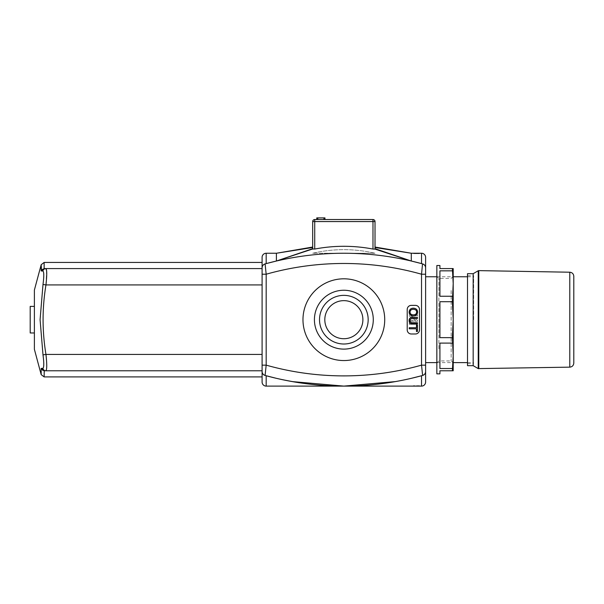 <?xml version="1.0" encoding="UTF-8"?>
<svg xmlns="http://www.w3.org/2000/svg" width="604" height="604" viewBox="0 0 604 604"><rect width="100%" height="100%" fill="white"/><g stroke="black" fill="none" stroke-linecap="round" stroke-linejoin="round"><path stroke-width="0.45" stroke-dasharray="3.02 2.27" d="M324.944 219.524L324.944 217.893L324.944 219.524L323.925 219.524L324.944 219.524L323.925 219.524L324.944 219.524L324.944 217.893L316.768 217.893L323.925 217.893L316.768 217.893L317.787 217.893L316.768 217.893L316.768 219.524L316.768 217.893L316.768 219.524L317.787 219.524L316.768 219.524L316.768 217.893L316.768 219.524L324.944 219.524L324.944 217.893L324.944 219.524L316.768 219.524M323.925 219.524L317.787 219.524L323.925 219.524L323.925 217.893M314.722 249.052L314.722 221.57L312.683 221.57L312.683 249.127L314.722 249.052C334.14 245.375 353.559 245.375 372.978 249.052L372.978 221.57L375.024 221.57A2.046 2.046 0 0 0 372.978 219.524L372.978 221.57L314.722 221.57L314.722 219.524L372.978 219.524M375.024 221.57L375.024 249.127L411.301 261.026L375.024 248.674L375.024 247.044L375.024 248.674M372.978 249.052L375.024 249.127M265.096 263.91A4.085 4.085 0 0 0 263.759 264.552A4.085 4.085 0 0 1 265.096 263.91L266.175 274.216L262.091 274.216L262.091 267.851C262.166 265.919 263.163 264.605 265.096 263.91A296.375 296.375 0 0 1 276.398 261.026L276.398 253.25L266.175 253.25L266.175 263.608L265.096 263.91A296.375 296.375 0 0 1 276.398 261.026L312.683 249.127M312.683 248.674L312.683 247.044L312.683 248.674L276.398 261.026A296.375 296.375 0 0 1 411.301 261.026L411.301 253.25L375.024 247.504M425.609 382.022L425.609 371.513C425.541 373.438 424.536 374.752 422.611 375.454A296.375 296.375 0 0 1 411.301 378.331L395.31 381.607L411.301 378.331A296.375 296.375 0 0 1 276.398 378.331L292.389 381.607M411.301 261.026A296.375 296.375 0 0 1 422.611 263.91L421.524 274.216L425.609 274.216L425.609 365.148L421.524 365.148L421.524 274.216A286.16 286.16 0 0 0 266.175 274.216L266.175 365.148A286.16 286.16 0 0 0 421.524 365.148L422.611 375.454L421.524 375.748L421.524 386.107L266.175 386.107L266.175 375.748L265.126 375.462M343.85 386.107C363.955 386.107 363.955 386.107 343.85 386.107C323.744 386.107 323.744 386.107 343.85 386.107M425.609 257.342L425.609 267.851C425.541 265.919 424.536 264.605 422.611 263.91L421.524 263.608L421.524 253.25L411.301 253.25M473.642 319.682L473.642 275.734L473.642 319.682M425.609 319.682L425.609 276.76L425.609 319.682M467.511 365.669L467.511 273.688M473.174 365.669L473.174 273.688M573.8 363.057L573.8 276.3M30.2 306.394L30.2 332.97M34.39 319.682L34.39 306.394L34.39 319.682M41.178 368.417L42.876 368.342A3.065 3.028 -90 0 0 45.836 370.781L42.997 370.524M42.876 368.342C44.032 367.489 44.077 363.004 42.997 354.88L45.957 354.427C47.036 364.34 46.999 369.791 45.836 370.781L262.091 370.781L44.228 370.781L262.091 370.781L262.091 376.911L262.091 354.427L262.091 370.781M42.997 354.88L40.083 319.682M45.836 268.584L262.091 268.584L262.091 262.446L262.091 284.929L262.091 268.584L45.836 268.584A3.065 3.028 90 0 0 42.876 271.015C44.032 271.845 44.077 276.338 42.997 284.484L45.957 284.929C42.129 308.085 42.129 331.256 45.957 354.427L262.091 354.427L262.091 284.929L262.091 354.427M46.599 270.562L45.957 284.929L262.091 284.929M41.502 270.162L42.552 269.074L44.137 268.584L44.137 262.446M42.876 271.015L41.178 270.939M34.39 290.041L34.39 349.316M262.091 268.584L44.228 268.584M413.347 386.107L419.478 386.107L413.347 385.699L419.478 385.699L417.945 385.699L417.945 386.107L414.88 386.107L414.88 385.699L414.88 386.107L413.347 386.107L413.347 385.699M416.413 386.107L416.413 385.699M419.478 386.107L419.478 385.699M417.945 253.657L413.347 253.657L419.478 253.657L417.945 253.657L417.945 253.25L419.478 253.25L413.347 253.25L417.945 253.25L417.945 253.657M414.88 253.25L414.88 253.657L414.88 253.25M413.347 253.25L413.347 253.657M416.413 253.25L416.413 253.657M419.478 253.25L419.478 253.657M411.301 378.331A296.375 296.375 0 0 1 265.096 375.454A4.085 4.085 0 0 1 263.759 374.812M262.091 365.148L266.175 365.148L265.096 375.454C263.163 374.752 262.166 373.438 262.091 371.513L262.091 274.216M423.94 264.552A4.085 4.085 0 0 0 422.611 263.91L422.574 263.895M422.611 375.454A4.085 4.085 0 0 0 423.94 374.812A4.085 4.085 0 0 1 422.611 375.454M425.609 267.851L425.609 274.216M415.393 333.989A4.085 4.085 0 0 0 419.478 329.897L419.478 309.459A4.085 4.085 0 0 0 415.393 305.375L411.301 305.375A4.085 4.085 0 0 0 407.217 309.459L407.217 329.897A4.085 4.085 0 0 0 411.301 333.989L415.393 333.989L411.301 333.989A4.085 4.085 0 0 1 407.217 329.897L407.217 309.459A4.085 4.085 0 0 1 411.301 305.375L415.393 305.375A4.085 4.085 0 0 1 419.478 309.459L419.478 329.897A4.085 4.085 0 0 1 415.393 333.989L411.301 333.989A4.085 4.085 0 0 1 407.217 329.897L407.217 309.459A4.085 4.085 0 0 1 411.301 305.375L415.393 305.375A4.085 4.085 0 0 1 419.478 309.459L419.478 329.897A4.085 4.085 0 0 1 415.393 333.989M302.974 319.682A40.883 40.883 0 0 0 364.288 355.084A40.883 40.883 0 0 0 364.288 284.28A40.883 40.883 0 0 0 302.974 319.682A40.883 40.883 0 0 0 364.288 355.084A40.883 40.883 0 0 0 364.288 284.28A40.883 40.883 0 0 0 302.974 319.682A40.883 40.883 0 0 1 364.288 284.28A40.883 40.883 0 0 1 364.288 355.084A40.883 40.883 0 0 1 302.974 319.682M262.091 382.022L262.091 371.513M262.091 267.851L262.091 257.342M319.524 319.682A24.326 24.326 0 0 0 356.013 340.747A24.326 24.326 0 0 0 356.013 298.618A24.326 24.326 0 0 0 319.524 319.682M314.42 319.682A29.43 29.43 0 0 0 358.565 345.171A29.43 29.43 0 0 0 358.565 294.193A29.43 29.43 0 0 0 314.42 319.682M324.809 319.682A19.041 19.041 0 0 0 353.37 336.171A19.041 19.041 0 0 0 353.37 303.193A19.041 19.041 0 0 0 324.809 319.682M362.891 319.682A19.041 19.041 0 0 0 334.329 303.193A19.041 19.041 0 0 0 334.329 336.171A19.041 19.041 0 0 0 362.891 319.682A19.041 19.041 0 0 1 334.329 336.171A19.041 19.041 0 0 1 334.329 303.193A19.041 19.041 0 0 1 362.891 319.682M416.466 327.723L416.466 325.027L417.432 325.027L417.432 331.505L416.466 331.505L416.466 328.803L409.255 328.803L409.255 327.723L416.466 327.723M417.432 323.835L412.706 323.835C410.38 324.001 409.187 322.929 409.119 320.641C409.074 318.383 410.275 317.311 412.706 317.41L417.432 317.41L417.432 318.489L412.713 318.489C410.871 318.436 410.003 319.123 410.093 320.55C409.95 322.075 410.818 322.808 412.713 322.755L417.432 322.755L417.432 323.835M416.647 312.094C416.737 310.396 415.597 309.459 413.227 309.293C411.181 309.422 410.124 310.35 410.048 312.087C410.093 313.831 411.188 314.767 413.34 314.88C415.446 314.797 416.549 313.869 416.647 312.094M417.575 312.087C417.402 314.571 415.982 315.869 413.332 315.998C410.637 315.801 409.233 314.503 409.119 312.087C409.376 309.588 410.75 308.282 413.234 308.176C416.043 308.327 417.485 309.633 417.575 312.087M417.432 321.351L417.432 320.241L411.014 315.937L417.432 315.937L417.432 314.903L409.255 314.903L409.255 316.013L415.68 320.316L409.255 320.316L409.255 321.351L417.432 321.351L417.432 320.241L411.014 315.937L417.432 315.937L417.432 314.903L409.255 314.903L409.255 316.013L415.68 320.316L409.255 320.316L409.255 321.351L417.432 321.351M417.432 324.325L417.432 323.246L409.255 323.246L409.255 324.325L417.432 324.325L417.432 323.246L409.255 323.246L409.255 324.325L417.432 324.325M312.683 253.25A136.949 136.949 0 0 1 375.024 253.25A136.949 136.949 0 0 0 312.683 253.25L344.741 253.25L312.676 253.25M375.024 253.25L343.85 253.25C363.955 253.25 363.955 253.25 343.85 253.25C323.744 253.25 323.744 253.25 343.85 253.25L375.024 253.25M452.381 270.841L453.204 283.548L453.204 268.584L452.381 268.584L452.381 270.841L439.916 270.841L439.916 296.254L452.381 296.254L453.204 319.682L453.204 283.548L452.381 296.254M453.204 319.682L452.381 337.644L453.204 355.816L453.204 319.682L453.204 355.816L452.381 368.516L452.381 370.781L453.204 370.781L453.204 355.816M452.381 301.713L439.916 301.713L439.916 337.644L452.381 337.644M452.381 343.11L439.916 343.11L439.916 368.516L452.381 368.516M436.851 265.518L436.851 373.846M439.916 343.11L439.916 368.516L439.916 343.11M452.381 370.781L439.916 370.781L439.916 373.846M439.916 265.518L439.916 268.584L452.381 268.584M439.916 301.713L439.916 337.644L439.916 301.713M438.897 348.855L438.897 278.414L438.897 348.855M436.851 350.305L436.851 276.375L436.851 350.305M451.158 290.501L451.158 360.943L451.158 290.501M436.851 362.989L438.897 360.943L451.158 360.943L453.204 362.989L453.204 289.059M439.916 296.254L439.916 270.841L439.916 296.254M317.787 219.524L317.787 217.893M276.398 253.25L312.683 247.504M478.24 368.599L478.24 270.758M478.776 368.734L478.776 270.622M569.783 367.149L569.783 272.215M44.137 370.781L44.137 376.911M436.851 362.604L453.204 362.604M467.511 362.604L473.642 362.604M436.851 276.76L453.204 276.76M467.511 276.76L473.642 276.76M467.511 363.623L473.642 363.623M467.511 275.734L473.642 275.734M453.204 276.375L451.158 278.414L438.897 278.414L436.851 276.375"/><path stroke-width="0.91" d="M324.944 219.524L324.944 217.893L316.768 217.893L316.768 219.524M372.978 219.524L314.722 219.524A2.046 2.046 0 0 0 312.683 221.57A2.046 2.046 0 0 1 314.722 219.524L314.722 221.57L372.978 221.57L372.978 219.524A2.046 2.046 0 0 1 375.024 221.57L375.024 249.127L372.978 249.052C353.559 245.375 334.14 245.375 314.722 249.052L312.683 248.954L276.398 261.026L266.175 263.608L276.398 261.026L312.683 248.674M312.683 249.127L312.683 221.57L314.722 221.57L314.722 249.052M372.978 249.052L372.978 221.57L375.024 221.57M422.528 263.888L421.524 274.216L425.609 274.216L425.609 267.851C425.541 265.919 424.536 264.605 422.611 263.91A296.375 296.375 0 0 0 411.301 261.026L421.524 263.608L411.301 261.026L375.024 249.127M292.389 381.607L343.85 386.107L266.175 386.107L266.175 375.748L276.398 378.331L265.096 375.454L266.175 365.148L262.091 365.148L262.091 371.513C262.166 373.438 263.163 374.752 265.096 375.454A4.085 4.085 0 0 1 262.091 371.513L262.091 382.022A4.085 4.085 0 0 0 266.175 386.107A4.085 4.085 0 0 1 262.091 382.022A4.085 4.085 0 0 0 266.175 386.107M425.609 382.022L425.609 371.513A4.085 4.085 0 0 1 423.94 374.812A4.085 4.085 0 0 0 425.609 371.513L425.609 365.148L421.524 365.148A286.16 286.16 0 0 1 266.175 365.148L266.175 274.216A286.16 286.16 0 0 1 421.524 274.216L421.524 365.148L422.611 375.454L421.524 375.748L421.524 386.107A4.085 4.085 0 0 0 425.609 382.022A4.085 4.085 0 0 1 421.524 386.107A4.085 4.085 0 0 0 425.609 382.022A4.085 4.085 0 0 1 421.524 386.107L343.85 386.107C322.121 386.213 299.637 383.623 276.398 378.331A296.375 296.375 0 0 0 422.611 375.454A4.085 4.085 0 0 0 425.609 371.513L425.609 274.216M395.31 381.607L343.85 386.107L395.31 381.607M421.524 253.25A4.085 4.085 0 0 1 425.609 257.342A4.085 4.085 0 0 0 421.524 253.25L421.524 263.608L422.611 263.91A4.085 4.085 0 0 1 425.609 267.851L425.609 257.342A4.085 4.085 0 0 0 421.524 253.25L411.301 253.25L411.301 261.026L375.024 248.674M312.683 247.044L276.398 253.25L276.398 261.026A296.375 296.375 0 0 0 265.096 263.91L266.175 263.608L266.175 253.25A4.085 4.085 0 0 0 262.091 257.342A4.085 4.085 0 0 1 266.175 253.25A4.085 4.085 0 0 0 262.091 257.342L262.091 365.148M312.683 247.504L276.398 253.25L266.175 253.25A4.085 4.085 0 0 0 262.091 257.342M411.301 261.026A296.375 296.375 0 0 0 276.398 261.026M473.174 273.688L467.511 273.688L467.511 365.669L473.174 365.669L478.24 368.599L478.24 270.758L473.174 273.688L473.174 365.669M569.783 367.149L569.783 272.215C572.23 272.487 573.566 273.854 573.8 276.3L573.8 363.057C573.566 365.511 572.23 366.87 569.783 367.149L478.24 368.599M34.39 332.97L30.2 332.97L30.2 306.394L34.39 306.394M42.997 370.524L41.178 368.417L41.178 374.639L41.178 368.417L44.228 370.781L44.137 376.911L41.178 374.639L34.39 349.316L34.39 290.041L41.178 264.718L41.502 270.162M40.083 319.682L42.997 284.484L40.083 319.682L42.997 354.88C44.077 363.027 44.032 367.511 42.876 368.342L42.876 368.342A3.065 3.028 90 0 0 45.836 370.781C46.999 369.822 47.036 364.371 45.957 354.427C42.129 331.271 42.129 308.108 45.957 284.929C47.036 275.016 46.999 269.573 45.836 268.584L46.599 270.562M44.137 268.584L44.137 262.446L41.178 264.718L41.178 270.939L44.137 268.584M41.178 270.939L42.876 271.015A3.065 3.028 -90 0 1 45.836 268.584L44.228 268.584M42.876 271.015C44.039 271.868 44.077 276.36 42.997 284.484L45.957 284.929L262.091 284.929M42.997 354.88L45.957 354.427L262.091 354.427M42.876 368.342L41.178 368.417M44.228 370.781L262.091 370.781M262.091 268.584L45.836 268.584M265.171 375.477L265.096 375.454A296.375 296.375 0 0 0 276.398 378.331A296.375 296.375 0 0 1 265.096 375.454A4.085 4.085 0 0 1 262.091 371.513A4.085 4.085 0 0 0 263.759 374.812M262.091 274.216L266.175 274.216L265.096 263.91A4.085 4.085 0 0 0 262.091 267.851C262.166 265.919 263.163 264.605 265.096 263.91M425.609 371.513C425.541 373.438 424.536 374.752 422.611 375.454M423.94 264.552A4.085 4.085 0 0 1 425.609 267.851A4.085 4.085 0 0 0 422.611 263.91M421.524 375.748L411.301 378.331L421.524 375.748M263.759 264.552A4.085 4.085 0 0 0 262.091 267.851A4.085 4.085 0 0 1 263.759 264.552M319.524 319.682A24.326 24.326 0 0 0 356.013 340.747A24.326 24.326 0 0 0 356.013 298.618A24.326 24.326 0 0 0 319.524 319.682M314.42 319.682A29.43 29.43 0 0 1 358.565 294.193A29.43 29.43 0 0 1 358.565 345.171A29.43 29.43 0 0 1 314.42 319.682M302.974 319.682A40.883 40.883 0 0 0 364.288 355.084A40.883 40.883 0 0 0 364.288 284.28A40.883 40.883 0 0 0 302.974 319.682M324.809 319.682A19.041 19.041 0 0 1 353.37 303.193A19.041 19.041 0 0 1 353.37 336.171A19.041 19.041 0 0 1 324.809 319.682M416.466 327.723L416.466 325.027L417.432 325.027L417.432 331.505L416.466 331.505L416.466 328.803L409.255 328.803L409.255 327.723L416.466 327.723M417.432 323.835L412.706 323.835C410.38 324.001 409.187 322.929 409.119 320.641C409.074 318.383 410.275 317.311 412.706 317.41L417.432 317.41L417.432 318.489L412.713 318.489C410.871 318.436 410.003 319.123 410.093 320.55C409.95 322.075 410.818 322.808 412.713 322.755L417.432 322.755L417.432 323.835M413.227 309.293C415.597 309.459 416.737 310.396 416.647 312.094C416.549 313.869 415.446 314.797 413.34 314.88C411.188 314.767 410.093 313.831 410.048 312.087C410.124 310.35 411.181 309.422 413.227 309.293M417.575 312.087C417.402 314.571 415.982 315.869 413.332 315.998C410.637 315.801 409.233 314.503 409.119 312.087C409.376 309.588 410.75 308.282 413.234 308.176C416.043 308.327 417.485 309.633 417.575 312.087M419.478 329.897A4.085 4.085 0 0 1 415.393 333.989L411.301 333.989A4.085 4.085 0 0 1 407.217 329.897L407.217 309.459A4.085 4.085 0 0 1 411.301 305.375L415.393 305.375A4.085 4.085 0 0 1 419.478 309.459L419.478 329.897M452.381 337.644L453.204 319.682L453.204 355.816L452.381 337.644L439.916 337.644L439.916 301.713L452.381 301.713L453.204 283.548L453.204 319.682L452.381 301.713M452.381 268.584L453.204 268.584L453.204 283.548L452.381 268.584L439.916 268.584L439.916 265.518L436.851 265.518L436.851 373.846L439.916 373.846L439.916 370.781L452.381 370.781L453.204 355.816L453.204 370.781L452.381 370.781M452.381 368.516L439.916 368.516L439.916 343.11L452.381 343.11M452.381 296.254L439.916 296.254L439.916 270.841L452.381 270.841M453.204 289.059L453.204 319.682M453.204 355.816L453.204 362.989M323.925 219.524L323.925 217.893M317.787 219.524L317.787 217.893M375.024 247.044L411.301 253.25L375.024 247.504M569.783 272.215L478.776 270.622L478.776 368.734M425.609 362.604L436.851 362.604M453.204 362.604L467.511 362.604M425.609 276.76L436.851 276.76M453.204 276.76L467.511 276.76M478.776 270.622L478.24 270.758M262.091 376.911L44.137 376.911M262.091 262.446L44.137 262.446"/></g></svg>
